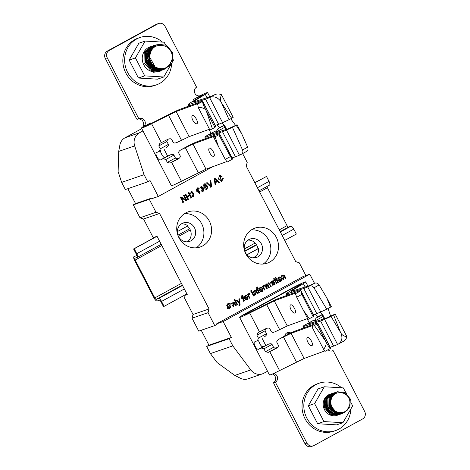 <?xml version="1.0" encoding="UTF-8"?>
<svg xmlns="http://www.w3.org/2000/svg" width="470" height="470" viewBox="0 0 470 470"><rect width="100%" height="100%" fill="white"/><g stroke="black" fill="none" stroke-linecap="round" stroke-linejoin="round"><path stroke-width="0.7" d="M283.099 279.785L283.692 279.462L283.052 275.573L283.78 275.708L285.343 278.557L285.936 278.234L284.374 275.303L282.999 274.903L281.947 276.248L281.671 275.714L281.136 276.002L283.099 279.785M275.538 278.164L276.125 277.841L275.743 277.106L275.156 277.429L275.538 278.164M276.983 282.394L276.342 282.558L274.979 280.008L275.573 279.685L275.314 279.186L274.721 279.509L274.034 278.187L273.646 278.898L274.133 279.832L273.699 280.067L273.957 280.572L274.392 280.332L276.689 283.328L277.359 282.916L276.983 282.394M276.73 282.564L276.019 282.67L274.656 280.12L275.255 279.797L274.997 279.298M274.274 284.009L274.639 284.415L275.255 284.074L273.464 281.16L272.154 280.843L270.661 282.282L270.738 283.075L271.36 282.84L272.159 281.507L273.223 282.106L271.807 283.287L272.958 285.408L274.274 284.009L272.8 285.454M201.354 190.879L202.282 191.601L203.093 191.566L203.951 188.317L200.96 185.944L202.153 189.698L203.199 188.27L202.964 190.973L201.894 190.514L201.354 190.879M191.819 195.878L192.847 196.677L193.805 196.648L193.323 193.194L191.601 191.061L190.573 193.334L191.225 193.123L191.778 191.631L192.418 194.145L192.988 193.763L193.675 196.049L192.365 195.467L191.819 195.878M242.45 295.219L241.621 295.841L241.974 297.416L241.451 297.704L241.709 298.203L242.232 297.915L243.93 301.2L244.523 300.876L242.82 297.592L243.501 297.222L243.243 296.723L242.561 297.093L242.25 296.218L242.931 295.73L242.591 295.166M242.414 295.231L242.561 295.859L242.931 295.73M239.277 305.612L240.111 305.065L239.453 298.791L238.86 299.114L239.459 302.721L236.892 300.195L236.251 300.541L239.541 303.608L239.547 304.672L238.901 305.048L239.277 305.612L239.7 305.482L238.96 305.723M239.547 304.672L238.901 305.048M183.036 202.447L183.647 202.112L181.52 198.011L186.179 200.731L186.831 200.373L184.123 195.15L183.512 195.485L185.638 199.586L180.979 196.871L180.327 197.23L183.036 202.447M230.2 303.567L227.927 303.173L227.586 308.543L229.883 308.954L230.2 303.567L229.883 303.673L229.718 309.002M248.689 293.632L249.4 293.509L248.272 294.708L247.972 294.132L247.443 294.426L249.4 298.209L249.993 297.886C248.63 296.077 248.466 294.855 249.505 294.214L249.4 293.509L248.842 293.568M248.8 294.373L249.505 294.214M253.524 295.953L254.117 295.63L252.155 291.846L251.567 292.17L253.524 295.953M255.022 295.137L255.609 294.813L254.975 290.924L255.698 291.059L257.266 293.909L257.86 293.586L256.297 290.654L254.922 290.254L253.871 291.6L253.589 291.065L253.06 291.353L255.022 295.137M257.425 287.029L256.596 287.658L256.949 289.226L256.426 289.514L256.685 290.014L257.208 289.726L258.905 293.01L259.493 292.692L257.795 289.408L258.476 289.032L258.218 288.533L257.536 288.909L257.225 288.028L257.907 287.54L257.56 286.982M257.39 287.041L257.536 287.669L257.907 287.54M260.65 291.517L261.767 291.523C264.064 291.435 262.983 286.583 260.368 287.282C258.629 288.486 258.723 289.896 260.65 291.517M222.604 178.465L222.616 179.734L221.617 180.686L220.019 176.197L221.599 176.708L222.145 176.203L219.854 175.539L218.262 178.929L221.722 181.361L223.332 178.289L222.604 178.465M277.858 282.652L278.452 282.329L276.489 278.546L275.896 278.869L277.858 282.652M279.362 281.283L280.484 281.289C282.781 281.207 281.7 276.348 279.086 277.047C277.347 278.252 277.435 279.662 279.362 281.283M202.699 245.886A18.571 17.29 71 0 0 209.99 222.433A18.571 17.29 71 0 0 188.112 211.87A18.571 17.29 71 0 0 177.813 235.059A18.571 17.29 71 0 0 200.214 246.985A18.571 17.29 71 0 0 202.699 245.886M269.633 262.113A18.571 17.29 71 0 0 276.924 238.654A18.571 17.29 71 0 0 255.051 228.091A18.571 17.29 71 0 0 244.753 251.286A18.571 17.29 71 0 0 267.148 263.212A18.571 17.29 71 0 0 269.633 262.113M127.834 188.693L135.566 203.61L133.286 204.855L149.307 199.339L151.587 198.093L151.886 198.669L158.29 196.46L150.053 180.574L147.774 181.82L144.067 174.658L134.673 145.9L118.687 151.411L118.129 171.632L121.642 182.389L125.349 189.545L147.774 181.82M149.307 199.339L156.005 212.264L159.565 213.486L209.056 308.96L193.035 314.483L184.628 298.256L184.998 295.33L187.242 294.555L157.033 236.281L153.191 237.603L143.544 219.002L159.565 213.486M314.501 283.293L309.789 274.204L303.379 276.407L216.735 323.777L217.034 324.353L214.755 325.604L208.057 312.679L209.056 308.96M305.864 275.555L299.261 262.818L295.701 261.596L246.209 166.116L247.208 162.397L242.638 153.584M215.09 184.922L215.765 184.551L215.477 182.683L217.493 181.579L218.873 182.854L219.602 182.454L214.919 178.312L214.232 178.688L215.09 184.922M263.664 285.449L264.375 285.319L263.247 286.524L262.947 285.948L262.419 286.236L264.375 290.019L264.968 289.696C263.605 287.893 263.441 286.665 264.481 286.03L264.375 285.319L263.817 285.378M263.776 286.183L264.481 286.03M245.675 299.701L246.791 299.713C249.088 299.625 248.007 294.772 245.393 295.466C243.654 296.67 243.748 298.086 245.675 299.701M187.924 199.774L188.564 199.427L187.289 196.965L189.792 195.596L191.067 198.058L191.707 197.706L188.999 192.483L188.364 192.835L189.475 194.98L186.966 196.348L185.856 194.204L185.215 194.551L187.924 199.774M237.039 304.965L237.632 304.642L234.924 299.419L234.336 299.743L237.039 304.965M233.308 307.004L233.901 306.681L233.261 302.798L233.989 302.933L235.552 305.776L236.146 305.453L234.583 302.521L233.208 302.122L232.157 303.473L231.88 302.933L231.346 303.226L233.308 307.004M199.174 188.564L198.246 187.847L197.424 187.883L196.56 191.131L199.544 193.505L198.363 189.745L197.312 191.184L197.518 188.493L198.61 188.934L199.174 188.564L198.293 189.046M251.203 291.471L251.797 291.147L251.415 290.407L250.821 290.73L251.203 291.471M204.609 183.929L205.261 183.782C202.676 183.453 203.669 187.988 205.883 189.375L206.976 189.445L207.758 186.449L205.261 183.782L204.773 183.864M211.007 187.154L211.659 186.802L210.842 180.545L210.19 180.903L211.036 186.402L207.117 182.577L206.43 182.953L211.007 187.154M266.625 288.791L267.219 288.468L266.514 284.614L268.705 287.658L269.292 287.334C267.818 285.214 267.665 283.921 268.84 283.463L270.773 286.524L271.36 286.201L268.534 282.811L267.542 284.18L266.466 283.939L265.474 285.249L265.197 284.72L264.669 285.008L266.625 288.791M268.241 283.604L268.84 283.463M165.411 44.638L164.147 42.2L145.124 41.072L135.419 57.91L144.725 75.87L163.748 76.998L173.459 60.166L173.136 59.549M151.593 46.289L150.2 46.747A13.001 12.103 -109 0 0 142.328 60.066A13.001 12.103 -109 0 0 153.138 71.798L153.091 72.251L158.872 71.751L160.194 71.205L154.765 71.945L158.743 71.305M150.2 46.747A13.001 12.103 -109 0 1 151.246 46.442M158.842 71.27A13.001 12.103 -109 0 1 158.672 71.328A13.001 12.103 -109 0 1 154.765 71.945M346.061 393.149L343.341 387.903L324.318 386.775L314.612 403.607L323.924 421.572L342.941 422.7L352.653 405.869L350.89 402.473M337.807 415.069A11.145 10.375 -109 0 1 337.26 415.274A11.145 10.375 -109 0 1 323.824 408.119A11.145 10.375 -109 0 1 329.999 394.201A11.145 10.375 -109 0 1 330.275 394.113M145.124 41.072L138.85 43.24L129.138 60.072L138.45 78.038L157.468 79.166L163.748 76.998M162.444 42.1A25.075 23.341 71 0 0 139.989 37.494A25.075 23.341 71 0 0 136.641 38.975A25.075 23.341 71 0 0 126.794 70.641A25.075 23.341 71 0 0 156.328 84.906A25.075 23.341 71 0 0 171.656 63.626M324.318 386.775L318.043 388.937L308.332 405.774L317.644 423.734L336.661 424.862L342.941 422.7M341.637 387.803A25.075 23.341 71 0 0 319.183 383.197A25.075 23.341 71 0 0 315.834 384.677A25.075 23.341 71 0 0 305.988 416.344A25.075 23.341 71 0 0 335.521 430.608A25.075 23.341 71 0 0 350.867 408.959M346.701 393.643A25.075 23.341 71 0 0 345.244 391.581M273.611 373.474A4.641 4.324 -109 0 1 277.47 377.275A4.641 4.324 -109 0 1 275.344 382.151L306.916 443.063A5.57 5.188 71 0 0 313.29 445.836A5.57 5.188 71 0 0 314.036 445.507L362.681 418.917A5.57 5.188 -109 0 0 364.679 411.485L333.107 350.573A4.641 4.324 71 0 1 332.484 350.849A4.641 4.324 71 0 1 328.042 349.733M300.806 290.525L313.819 315.629A14.858 0.846 152.6 0 1 313.778 315.758L313.149 316.645L301.863 294.402L300.765 290.648A14.858 0.846 -27.4 0 0 300.806 290.525A14.858 0.846 -27.4 0 0 299.525 290.801L278.722 298.385A16.714 0.952 152.6 0 0 267.177 303.743L250.328 312.286A7.426 0.423 152.6 0 1 244.559 314.806A7.426 0.423 152.6 0 1 248.595 312.268L291.594 288.762L292.175 289.884M284.802 336.003A4.365 4.066 -109 0 1 287.446 332.607A4.365 4.066 -109 0 1 290.748 332.977M319.183 383.197L317.391 383.814A25.075 23.341 71 0 0 314.036 385.294A25.075 23.341 71 0 0 304.196 416.961A25.075 23.341 71 0 0 333.724 431.225L335.521 430.608M194.045 100.568L193.464 99.452L200.843 95.416A4.641 4.324 -109 0 1 200.226 95.686A4.641 4.324 -109 0 1 194.756 93.048A4.641 4.324 -109 0 1 196.578 87.185L165.005 26.273A5.57 5.188 71 0 0 158.631 23.5A5.57 5.188 71 0 0 157.885 23.829L155.964 24.493A5.57 5.188 -109 0 1 156.71 24.164L158.631 23.5M150.829 123.663L150.465 122.958L143.08 126.994A4.641 4.324 71 0 0 144.907 121.131A4.641 4.324 71 0 0 139.437 118.487A4.641 4.324 71 0 0 138.815 118.763L107.242 57.857A5.57 5.188 -109 0 1 109.246 50.425L157.885 23.829M139.989 37.494L138.198 38.111A25.075 23.341 71 0 0 134.843 39.598A25.075 23.341 71 0 0 125.002 71.258A25.075 23.341 71 0 0 154.53 85.522L156.328 84.906M291.118 291.388L291.711 291.3C290.601 291.635 291.077 291.165 293.133 289.896L303.379 283.622A13.001 0.74 152.6 0 0 305.7 281.894A13.001 0.74 152.6 0 0 289.673 289.426L246.674 312.932A13.001 0.74 -27.4 0 0 239.612 317.373A13.001 0.74 -27.4 0 0 249.688 312.973L274.257 300.847L295.06 293.262A9.288 0.529 152.6 0 1 295.859 293.092A9.288 0.529 152.6 0 1 295.836 293.168L295.436 293.726L296.723 297.216L303.45 310.47L309.413 318.689L308.062 319.377L303.45 310.47M330.592 316.151L328.089 308.473M309.789 274.204L223.144 321.574L216.735 323.777M201.219 330.263L208.95 345.186L231.375 337.454L223.144 321.574M231.375 337.454L229.096 338.706L232.814 345.879L250.792 369.925A11.145 10.375 71 0 0 262.519 373.832A11.145 10.375 71 0 0 264.005 373.174L267.542 371.241M142.956 130.901L139.425 132.828A11.145 10.375 71 0 0 134.673 145.9M212.751 166.686L158.29 196.46M235.588 125.414L230.758 118.763M210.713 96.503A11.145 10.375 71 0 0 209.508 96.332M257.848 256.861A9.753 9.077 71 0 0 261.678 244.547A9.753 9.077 71 0 0 250.193 239.001A9.753 9.077 71 0 0 244.788 251.174A9.753 9.077 71 0 0 256.544 257.437A9.753 9.077 71 0 0 257.848 256.861M255.962 256.226A9.753 9.077 -109 0 1 254.194 257.889M248.06 240.094A9.753 9.077 -109 0 1 257.93 248.724L258.506 248.524C258.782 251.315 258.112 253.782 256.497 255.933L252.966 257.86M194.498 227.797A9.753 9.077 71 0 0 183.341 222.939A9.753 9.077 71 0 0 177.936 235.118A9.753 9.077 71 0 0 189.692 241.374A9.753 9.077 71 0 0 194.498 227.797M187.401 226.117A9.753 9.077 -109 0 1 190.015 229.342A9.753 9.077 -109 0 1 187.342 241.827M181.444 223.873A9.753 9.077 -109 0 1 187.836 225.882L177.366 231.604M133.286 204.855L139.984 217.78L143.544 219.002M208.95 345.186L206.671 346.431L210.39 353.605L217.111 362.587L234.806 375.43L250.792 369.925M214.755 325.604L198.734 331.121L192.036 318.196L193.035 314.483M151.587 198.093L135.566 203.61M141.781 128.627L125.008 137.798L139.425 132.828M118.687 151.411L119.738 145.964A11.145 10.375 -109 0 1 125.008 137.798M262.519 373.832L248.101 378.802A11.145 10.375 -109 0 1 240.053 378.074L234.806 375.43M184.44 213.686A18.571 17.29 -109 0 1 202.823 226.44A18.571 17.29 -109 0 1 196.201 247.819M251.374 229.906A18.571 17.29 -109 0 1 269.762 242.667A18.571 17.29 -109 0 1 263.135 264.04M210.39 353.605L232.814 345.879M144.067 174.658L121.642 182.389M206.671 346.431L229.096 338.706M192.036 318.196L208.057 312.679M139.984 217.78L156.005 212.264M184.998 295.33L187.054 294.202M253.471 257.895L255.439 256.82M161.539 301.423L164.095 306.364L163.454 306.581L160.899 301.646A1.857 0.67 -118.7 0 0 159.4 300.218L157.162 300.994A3.713 1.339 61.3 0 1 154.172 298.139L134.543 260.28A3.713 1.339 61.3 0 1 134.044 256.579A3.713 1.339 61.3 0 1 134.12 256.544L136.365 255.774A1.857 0.67 -118.7 0 0 136.4 255.756A1.857 0.67 -118.7 0 0 136.153 253.906L133.592 248.965L134.232 248.748L136.793 253.683A3.713 1.339 61.3 0 1 137.293 257.384A3.713 1.339 61.3 0 1 137.216 257.419L134.972 258.189A1.857 0.67 -118.7 0 0 134.937 258.206A1.857 0.67 -118.7 0 0 135.184 260.057L154.812 297.921A1.857 0.67 -118.7 0 0 156.304 299.343L158.549 298.573A3.713 1.339 61.3 0 1 161.539 301.423L184.34 288.956M186.895 293.897L164.095 306.364M267.013 186.467A1.857 0.67 -118.7 0 0 267.436 187.759L287.058 225.618A1.857 0.67 -118.7 0 0 288.557 227.045L290.795 226.27A3.713 1.339 61.3 0 1 293.785 229.125L296.347 234.06L284.72 240.417M157.033 236.281L134.232 248.748M254.805 182.701L266.478 176.444L269.04 181.385A3.713 1.339 61.3 0 1 269.539 185.086A3.713 1.339 61.3 0 1 269.463 185.115M266.478 176.444L254.858 182.801M156.393 236.498L133.592 248.965M257.93 248.724L246.897 254.758M258.506 248.524L246.967 254.834M109.246 50.425L107.319 51.083A5.57 5.188 71 0 0 105.321 58.515L136.259 118.199L137.011 119.386L138.815 118.763M107.319 51.083L155.964 24.493M206.453 138.303L205.79 137.023A16.714 0.952 152.6 0 1 204.885 137.152A16.714 0.952 152.6 0 1 206.048 136.106L206.171 136.036M218.856 134.737L230.423 156.581L232.292 159.242L232.503 158.954A14.858 0.846 -27.4 0 0 232.538 158.831L219.525 133.727A14.858 0.846 152.6 0 1 219.49 133.85L218.856 134.737L213.774 137.469L214.555 136.371A9.288 0.529 -27.4 0 0 214.579 136.288A9.288 0.529 -27.4 0 0 213.78 136.465L192.982 144.043L180.932 149.83C179.135 150.923 178.4 151.986 178.723 153.026L180.216 155.905C180.539 156.945 179.804 158.008 178.013 159.101L170.07 163.09L167.332 162.397L165.834 159.518L163.202 158.719A13.001 0.74 152.6 0 1 160.57 159.888C158.413 161.016 154.307 153.108 156.727 152.48A13.001 0.74 -27.4 0 0 159.359 151.311L159.547 151.205M150.465 122.958A7.426 0.423 -27.4 0 0 146.429 125.496A7.426 0.423 -27.4 0 0 152.198 122.975L169.041 114.433A16.714 0.952 152.6 0 1 180.597 109.075L201.395 101.491A14.858 0.846 152.6 0 1 202.676 101.215A14.858 0.846 152.6 0 1 202.635 101.338L202.605 101.385C202.388 102.413 203.463 105.315 205.825 110.098C204.45 108.3 201.918 107.424 198.228 107.483L197.706 103.858A9.288 0.529 -27.4 0 0 197.729 103.776A9.288 0.529 -27.4 0 0 196.93 103.952L176.133 111.531L151.557 123.663A13.001 0.74 152.6 0 1 141.482 128.057L171.35 185.674A13.001 0.74 -27.4 0 0 181.426 181.279L205.995 169.147L226.646 161.621M205.79 137.023L222.475 131.694A14.858 0.846 -27.4 0 0 226.44 130.049L232.444 127.311L242.532 149.965C243.219 151.857 242.855 153.279 241.433 154.242L239.453 155.159A14.858 0.846 152.6 0 1 235.488 156.798L232.057 157.897M199.838 95.804L200.843 95.416M193.464 99.452A7.426 0.423 152.6 0 1 202.623 95.152A7.426 0.423 152.6 0 1 201.289 96.138L191.037 102.407A16.714 0.952 -27.4 0 0 188.035 104.64A16.714 0.952 -27.4 0 0 188.94 104.51L205.619 99.182A14.858 0.846 -27.4 0 0 209.585 97.537L209.89 97.402C214.22 95.945 217.927 97.408 221.006 101.796C220.201 99.687 220.371 97.337 221.499 94.758C219.226 93.765 217.07 93.706 215.031 94.588L212.746 95.633A9.288 0.529 152.6 0 1 210.266 96.661L193.581 101.99C192.471 102.325 192.947 101.855 195.003 100.58L205.249 94.311A13.001 0.74 -27.4 0 0 207.57 92.584A13.001 0.74 -27.4 0 0 200.179 95.645M225.788 129.597L224.637 127.37L224.284 125.32A13.001 0.74 -27.4 0 0 224.419 125.096A13.001 0.74 -27.4 0 0 224.266 125.061L221.916 122.952M193.581 101.99L192.988 102.078M232.444 127.311L237.045 124.75L229.595 128.145A9.288 0.529 152.6 0 1 227.116 129.174L209.837 134.59M210.437 134.502C209.326 134.837 209.796 134.367 211.858 133.092L214.508 131.471C215.718 130.924 216.623 131.095 217.216 131.982L217.375 132.287M216.911 124.838L219.478 127.681A7.426 0.423 152.6 0 1 218.139 128.651L216.388 131.265M246.403 151.522L246.574 151.434C247.996 150.471 248.36 149.043 247.672 147.151L241.662 133.65L236.181 125.267M221.499 94.758L233.208 117.341L231.628 118.293L221.599 102.948L229.055 119.697L222.598 122.647A14.858 0.846 152.6 0 1 218.632 124.286L215.201 125.384M229.055 119.697L231.628 118.293M221.599 102.948L221.006 101.796M241.662 133.65L237.045 124.75M219.525 133.727A14.858 0.846 152.6 0 0 218.245 134.003L197.447 141.588A16.714 0.952 -27.4 0 0 189.469 145.165L189.199 145.312M159.359 151.311L160.288 148.82L158.795 145.935L159.853 143.385L167.573 139.449C169.6 138.55 170.968 138.544 171.685 139.443L173.177 142.328C173.894 143.221 175.263 143.221 177.29 142.322L189.14 136.635L209.497 129.221M141.482 128.057A13.001 0.74 152.6 0 1 142.416 127.223L143.08 126.994M138.28 118.951L139.296 118.887L142.41 120.349C144.114 123.633 144.114 125.925 142.416 127.223M160.687 150.588L160.605 151.951L162.221 155.488L163.783 157.215L165.358 157.268A7.426 0.423 -27.4 0 0 169.053 155.488L169.793 155.112C171.832 154.207 173.207 154.201 173.924 155.1L175.416 157.979C175.997 158.784 177.19 158.866 178.988 158.22L179.552 157.932M178.988 158.22L170.07 163.09M227.169 162.032L225.283 159.395L218.391 146.376L215.119 136.782M218.391 146.376L213.774 137.469M167.602 139.431L166.879 141.517L168.372 144.396C168.695 145.436 167.954 146.505 166.151 147.598M214.972 127.399L212.399 128.804L206.418 111.249L214.972 127.399L215.648 126.442A14.858 0.846 -27.4 0 0 215.689 126.318L202.676 101.215M198.228 107.483L209.931 130.061L212.399 128.804M192.835 120.32C191.695 117.905 191.543 116.331 192.377 115.602C194.38 114.251 199.074 122.782 196.854 123.739C195.655 124.027 194.316 122.887 192.835 120.32M206.418 111.249L205.825 110.098M209.732 152.915C208.592 150.5 208.439 148.925 209.273 148.197C211.277 146.846 215.965 155.376 213.75 156.334C212.552 156.622 211.212 155.482 209.732 152.915M313.29 445.836L311.369 446.5A5.57 5.188 -109 0 1 304.995 443.727L274.057 384.043L273.54 382.774L275.344 382.151M286.912 295.401L286.165 293.956A16.714 0.952 -27.4 0 1 289.168 291.723L299.419 285.449A7.426 0.423 -27.4 0 0 300.753 284.462A7.426 0.423 -27.4 0 0 291.594 288.762M286.165 293.956A16.714 0.952 -27.4 0 0 287.07 293.826L287.728 295.101M313.331 314.694L316.762 313.596A14.858 0.846 -27.4 0 0 320.728 311.957L326.738 309.213L313.972 287.787C312.738 286.03 311.257 285.443 309.524 286.024L307.715 286.853A14.858 0.846 152.6 0 1 303.749 288.492L287.07 293.826M291.711 291.3L308.396 285.971A9.288 0.529 -27.4 0 0 310.876 284.943L314.665 283.216C316.398 282.635 317.879 283.222 319.112 284.973L326.721 297.745L330.475 307.174L331.338 306.652L326.721 297.745M273.54 382.774L275.226 381.123L275.802 377.686L274.374 375.183L272.459 373.985M324.852 350.908L304.125 358.463L279.556 370.589A13.001 0.74 152.6 0 1 269.48 374.99L239.612 317.373M307.627 318.531L287.27 325.951L275.42 331.632C273.393 332.531 272.024 332.537 271.308 331.638L269.815 328.753C269.099 327.86 267.73 327.86 265.703 328.759L257.983 332.695L256.925 335.251L258.418 338.13L257.49 340.621A13.001 0.74 152.6 0 1 254.858 341.796C252.437 342.413 256.538 350.326 258.7 349.198A13.001 0.74 -27.4 0 0 261.332 348.029L263.964 348.828L265.456 351.713L268.2 352.406L276.143 348.411C277.935 347.318 278.669 346.255 278.346 345.221L276.853 342.336C276.53 341.302 277.265 340.233 279.062 339.146L291.112 333.359L311.91 325.775A9.288 0.529 152.6 0 1 312.709 325.604A9.288 0.529 152.6 0 1 312.685 325.681L311.904 326.779L314.371 325.522L325.287 340.562L316.939 324.118L314.371 325.522M316.939 324.118L317.62 323.16A14.858 0.846 -27.4 0 0 317.655 323.037L330.669 348.141A14.858 0.846 152.6 0 1 330.633 348.27L330.545 348.364C329.811 348.305 328.254 346.085 325.88 341.714C326.556 343.87 325.798 346.419 323.607 349.363L325.404 351.172L330.545 348.364M313.149 316.645L309.413 318.689M264.281 336.914C266.085 335.815 266.825 334.746 266.502 333.712L265.01 330.827L265.732 328.747M277.682 347.248L277.118 347.53C275.32 348.176 274.127 348.1 273.546 347.289L272.054 344.41C271.337 343.511 269.962 343.517 267.924 344.422L267.183 344.798A7.426 0.423 152.6 0 1 263.488 346.578L261.837 346.484L260.386 344.857L258.735 341.273L258.817 339.898M277.118 347.53L268.2 352.406M317.655 323.037A14.858 0.846 -27.4 0 0 316.375 323.313L295.577 330.898A16.714 0.952 -27.4 0 0 287.599 334.481L287.329 334.628M307.862 342.225C309.342 344.792 310.682 345.932 311.88 345.644C314.095 344.686 309.407 336.156 307.404 337.507C306.569 338.241 306.722 339.81 307.862 342.225M311.904 326.779L323.607 349.363M325.287 340.562L325.88 341.714M290.965 309.63C292.446 312.197 293.785 313.337 294.984 313.049C297.204 312.092 292.51 303.561 290.507 304.913C289.673 305.647 289.826 307.215 290.965 309.63M289.05 333.776A4.365 4.066 71 0 0 286.53 333.071M320.046 312.262L322.397 314.377A13.001 0.74 152.6 0 1 322.549 314.406A13.001 0.74 152.6 0 1 322.414 314.636L322.767 316.686L323.918 318.907M330.187 347.207L333.618 346.108A14.858 0.846 -27.4 0 0 337.583 344.469L338.318 344.111C341.872 341.708 342.789 338.142 341.061 333.412C342.313 335.257 344.252 336.332 346.878 336.637C346.361 338.747 345.221 340.298 343.458 341.302L338.318 344.111M326.738 309.213L330.475 307.174M314.518 320.575L316.269 317.961A7.426 0.423 -27.4 0 0 317.608 316.997L315.041 314.148M315.505 321.598L315.346 321.292C314.753 320.405 313.848 320.235 312.638 320.787L309.988 322.408C307.926 323.677 307.456 324.147 308.567 323.812L325.246 318.484A9.288 0.529 -27.4 0 0 327.725 317.456L335.175 314.06L333.594 315.012L340.468 332.261L331.027 316.416L324.57 319.365A14.858 0.846 152.6 0 1 320.605 321.004L303.926 326.339A16.714 0.952 152.6 0 1 303.015 326.468A16.714 0.952 152.6 0 1 304.178 325.416L304.302 325.346M331.027 316.416L333.594 315.012M307.968 323.901L308.567 323.812M335.175 314.06L346.878 336.637M340.468 332.261L341.061 333.412M331.826 351.014L333.107 350.573M144.725 75.87L138.45 78.038M135.419 57.91L129.138 60.072M155.171 67.016A13.001 12.103 -109 0 1 149.607 56.241C151.105 47.576 155.958 44.11 164.171 45.843A11.145 10.375 -109 0 1 171.732 60.436C168.524 68.414 163.002 70.612 155.171 67.016L149.425 56.676L150.388 50.831L153.743 46.248M164.935 69.131L156.357 68.814L149.771 62.774L148.326 53.944L152.615 46.595M154.753 45.179L148.062 51.518L147.868 61.3L154.377 68.785L163.866 69.537L155.076 69.254L148.538 63.233L147.034 54.432L151.27 47.065M162.373 70.018L153.866 69.725L147.28 63.785L145.735 55.031L149.842 47.658M161.098 70.494L151.604 69.719L145.124 62.228L145.33 52.475L151.998 46.148M150.911 46.501L144.22 52.84L144.026 62.627L150.529 70.106L160.023 70.858M151.986 46.13L145.506 52.393L145.3 62.181L151.804 69.66L161.304 70.424M153.473 45.619L146.787 51.953L146.587 61.746L153.097 69.219L162.385 70.048M163.866 69.537L169.071 65.947L171.844 60.078M156.04 44.738L149.343 51.071L149.155 60.859L155.652 68.338L165.146 69.096L172.155 62.657L172.678 52.752L166.492 45.167L157.321 44.298L151.581 48.833L149.607 56.241M153.138 71.798L154.195 71.434M314.612 403.607L308.332 405.774M323.924 421.572L317.644 423.734M335.363 411.25A11.145 10.375 -109 0 1 330.539 401.921C331.873 394.512 336.044 391.575 343.065 393.108A9.518 8.86 -109 0 1 349.492 405.516C346.795 412.366 342.084 414.276 335.363 411.25L331.468 406.573L330.404 400.593L332.454 395.117L336.972 391.798M336.027 392.133L330.298 397.555L330.134 405.945L335.709 412.355L343.67 413.065L335.545 412.378L329.952 406.004L330.122 397.614L335.85 392.186M342.548 413.447L334.411 412.801L328.853 406.368L328.994 398.002L334.91 392.509L329.176 397.943L329.006 406.333L334.593 412.742L342.724 413.389L347.195 410.304L349.568 405.257M341.426 413.835L333.295 413.189L327.713 406.779L327.872 398.39L333.788 392.897L328.054 398.325L327.89 406.72L333.471 413.124L341.608 413.77M332.666 393.284L326.932 398.713L326.768 407.102L332.349 413.512L340.486 414.164L332.178 413.571L326.597 407.167L326.803 398.766L332.49 393.349M331.544 393.672L325.816 399.095L325.645 407.484L331.221 413.9L339.363 414.546L332.337 414.528L326.797 410.14L324.776 403.272L327.061 396.78M329.999 394.201L324.688 399.482L324.523 407.872L330.099 414.281L338.241 414.928L337.26 415.274M343.846 413.001L349.856 407.478L350.309 398.995L345.009 392.485L337.149 391.739L332.255 395.599L330.539 401.921M326.098 402.038L329.294 411.209M329.458 400.892L332.66 410.046M334.546 410.598L330.528 404.993L331.021 398.26M334.429 411.579L329.582 405.951L329.899 398.654M331.086 412.748L326.227 407.126L326.527 399.823M145.782 56.189L147.492 64.067L153.843 68.978M147.069 55.701L149.254 64.302L156.733 68.855M148.356 55.137L150.089 63.203L156.622 68.132M159.295 68.614L153.931 67.304L149.807 63.444L147.927 58.057L148.802 52.564M160.341 68.761L154.307 68.461L149.213 64.866L146.728 59.061L147.527 52.951M151.458 68.215L145.97 61.729L146.246 53.386M160.194 71.205L157.773 72.075M153.114 71.798L153.302 71.146M279.215 277.647L278.17 278.593L280.044 280.807L280.361 280.696L278.487 278.487L279.215 277.647L281.084 279.85L280.361 280.696M278.921 277.112C281.36 276.683 282.394 281.089 280.326 281.342M278.452 282.329L277.541 282.758M276.172 278.651L278.134 282.435M222.281 178.576L223.009 178.4L221.564 181.408M223.332 178.289L223.009 178.4M222.145 176.203L221.276 176.82M219.696 175.604L221.822 176.315M220.019 176.197L219.696 176.309L221.294 180.791L221.617 180.686M215.372 182.019L214.849 179.058L214.526 179.17L215.049 182.131L217.005 181.126L214.849 179.058M215.765 184.551L214.767 185.033M214.602 178.424L219.279 182.566L218.556 182.965M219.602 182.454L219.279 182.566M217.493 181.579L215.154 182.795L215.448 184.663M215.477 182.683L215.154 182.795M264.968 289.696L264.058 290.131M262.63 286.06L263.247 286.524M264.058 285.431L264.158 286.136C263.124 286.776 263.288 287.998 264.651 289.808M260.498 287.875L259.452 288.827L261.326 291.036L261.649 290.93L259.775 288.715L260.498 287.875L262.372 290.084L261.649 290.93M260.21 287.34C262.642 286.917 263.682 291.324 261.608 291.57M259.493 292.692L258.588 293.121M257.208 289.726L256.362 290.125M257.801 287.575L256.902 288.139L257.213 289.015L257.536 288.909M257.225 288.028L256.902 288.139M257.895 288.645L258.153 289.144L257.472 289.514L259.176 292.798M258.476 289.032L258.153 289.144M257.795 289.408L257.472 289.514M255.609 294.813L254.699 295.248M253.271 291.171L253.871 291.6M256.297 290.654L255.974 290.766L257.536 293.697L256.943 294.02M254.763 290.319L255.974 290.766M257.86 293.586L257.536 293.697M254.975 290.924L254.652 291.036L255.292 294.925M254.117 295.63L253.207 296.065M251.838 291.958L253.8 295.742M249.993 297.886L249.082 298.321M247.655 294.243L248.272 294.708M249.082 293.621L249.182 294.326C248.148 294.966 248.313 296.188 249.676 297.998M245.522 296.065L244.476 297.011L246.351 299.226L246.674 299.114L244.8 296.905L245.522 296.065L247.396 298.274L246.674 299.114M245.234 295.53C247.667 295.101 248.706 299.513 246.633 299.76M188.564 199.427L187.606 199.885M185.538 194.316L186.649 196.46L186.966 196.348M188.682 192.594L191.384 197.817L190.75 198.164M191.707 197.706L191.384 197.817M189.792 195.596L186.966 197.077L188.241 199.538M187.289 196.965L186.966 197.077M237.632 304.642L236.721 305.077M234.606 299.531L237.315 304.754M233.901 306.681L232.985 307.116M231.557 303.044L232.157 303.473M234.583 302.521L234.266 302.633L235.828 305.565L235.235 305.888M233.05 302.187L234.266 302.633M236.146 305.453L235.828 305.565M233.261 302.798L232.944 302.903L233.578 306.793M228.103 303.826L226.587 305.206L229.372 308.42L229.695 308.308L226.91 305.095L228.103 303.826L230.893 306.981L229.695 308.308M227.768 303.232L229.883 303.673M183.647 202.112L182.713 202.558M180.662 196.977L185.638 199.586M183.805 195.262L186.514 200.484L185.856 200.843M186.831 200.373L186.514 200.484M181.52 198.011L181.197 198.123L183.324 202.223M239.459 302.721L236.569 300.301M240.111 305.065L239.383 305.594M239.136 298.902L239.794 305.177M244.523 300.876L243.613 301.311M242.232 297.915L241.386 298.309M242.826 295.765L241.927 296.329L242.238 297.204L242.561 297.093M242.25 296.218L241.927 296.329M242.92 296.834L243.178 297.334L242.496 297.704L244.2 300.988M243.501 297.222L243.178 297.334M242.82 297.592L242.496 297.704M192.113 195.661L193.675 196.049M192.988 193.763L192.371 194.022M191.778 191.631L190.902 193.229M193.323 193.194L193.005 193.305L193.646 196.695M191.443 191.126L193.005 193.305M198.469 190.409L197.459 191.278L199.415 192.917L197.782 191.167L198.469 190.409L200.032 192.171L199.415 192.917M197.265 187.947L198.857 188.676M197.312 191.184L196.995 191.296C196.213 189.381 196.478 188.488 197.782 188.617M198.205 189.809L199.386 193.552M251.797 291.147L250.88 291.576M251.092 290.519L251.474 291.253M201.189 186.49L200.214 187.395L201.759 189.128L202.082 189.016L200.531 187.283L201.189 186.49L202.77 188.258L202.082 189.016M203.199 188.27L201.994 189.745M201.63 190.697L202.964 190.973M200.802 186.008L203.633 188.429L202.934 191.613M203.986 185.362L206.536 188.958L206.853 188.852L204.303 185.251L203.986 185.362L204.897 184.463L207.446 187.988L206.853 188.852M204.944 183.893L207.382 186.431L206.818 189.492M204.303 185.251L204.897 184.463M211.659 186.802L210.683 187.266M211.036 186.402L210.713 186.514L206.8 182.689M210.519 180.656L211.336 186.907M267.219 288.468L266.308 288.903M264.874 284.832L265.474 285.249M267.542 284.18L266.302 284.009M271.36 286.201L270.45 286.635M268.37 282.875L271.037 286.312M269.292 287.334L268.382 287.769M268.523 283.575C267.348 284.033 267.5 285.325 268.975 287.44M266.514 284.614L266.196 284.726L266.901 288.58M272.195 283.786L273.487 282.605L273.846 283.533L272.958 284.773L271.872 283.898L272.958 284.773M273.487 282.605L271.872 283.898M271.36 282.84L270.42 283.181M272.159 281.507L271.043 282.952M273.464 281.16L273.146 281.272L274.932 284.186L274.316 284.52M271.989 280.907L273.146 281.272M275.255 284.074L274.932 284.186M276.66 282.505L277.041 283.028L276.536 283.369M277.359 282.916L277.041 283.028M274.392 280.332L273.634 280.678M273.716 278.299L274.398 279.621L274.721 279.509M275.573 279.685L275.255 279.797M274.979 280.008L274.656 280.12M276.125 277.841L275.214 278.275M275.426 277.218L275.808 277.952M283.692 279.462L282.776 279.897M281.348 275.82L281.947 276.248M284.374 275.303L284.056 275.414L285.619 278.346L285.026 278.669M282.84 274.968L284.056 275.414M285.936 278.234L285.619 278.346M283.052 275.573L282.734 275.684L283.369 279.574M146.44 48.927A13.001 12.103 -109 0 1 146.893 48.962M151.105 71.287A11.885 11.069 71 0 0 151.651 70.618M144.854 51.565A11.885 11.069 71 0 0 144.267 51.442M151.957 71.546A11.885 11.069 71 0 0 152.568 70.941M145.353 50.772A11.885 11.069 71 0 0 144.778 50.713M146.111 49.785A13.001 12.103 71 0 0 145.63 49.703M331.432 415.445A11.885 11.069 71 0 0 331.714 414.951M325.622 397.785A11.885 11.069 71 0 0 325.305 397.661M332.554 415.68A11.885 11.069 71 0 0 332.848 415.263M333.794 415.797A13.001 12.103 71 0 0 334.017 415.439M307.122 318.713L309.172 322.679M248.595 312.268L248.959 312.973M262.007 338.153L265.808 345.485M167.678 156.175L163.877 148.843M211.042 133.368L208.991 129.403M293.785 229.125L282.164 235.476M159.594 241.222L136.793 253.683M269.04 181.385L257.419 187.736M287.058 225.618L279.262 229.883M255.187 243.043L244.288 249.006M181.438 283.363L154.812 297.921M267.436 187.759L259.64 192.018M190.297 229.93L178.471 236.392M161.815 245.499L135.184 260.057M288.557 227.045L280.167 231.628M256.414 244.617L244.729 251.004M182.342 285.108L156.304 299.343M290.795 226.27L280.349 231.98M256.62 244.958L244.858 251.385M182.525 285.466L158.549 298.573M207.006 97.701L205.249 94.311M209.89 97.402L215.031 94.588M206.048 136.106L214.385 131.547M216.923 131.588L224.637 127.37M217.692 128.927L224.284 125.32M219.478 127.681L224.266 125.061M242.532 149.965L247.672 147.151M195.426 101.403L195.003 100.58M222.598 122.647L209.585 97.537M218.632 124.286L205.619 99.182M188.94 104.51L189.604 105.791M212.281 133.915L211.858 133.092M239.453 155.159L226.44 130.049M235.488 156.798L222.475 131.694M181.426 181.279L171.603 162.326M161.38 142.61L151.557 123.663M202.605 101.385L197.465 104.193M189.469 145.165L181.126 149.73M178.206 158.989L177.813 159.201M175.416 157.979L167.332 162.397M173.924 155.1L165.834 159.518M169.793 155.112L163.202 158.719M165.358 157.268L160.57 159.888M230.423 156.581L225.283 159.395M168.372 144.396L160.288 148.82M166.879 141.517L158.795 145.935M181.461 140.207L168.448 115.097M189.14 136.635L176.133 111.531M197.441 104.945L196.93 103.952M215.648 126.442L202.635 101.338M198.317 172.719L185.303 147.609M205.995 169.147L192.982 144.043M214.079 137.04L213.78 136.465M232.503 158.954L219.49 133.85M105.321 58.515L107.242 57.857M309.524 286.024L314.665 283.216M300.577 290.918L295.436 293.726M269.733 351.642L279.556 370.589M249.688 312.973L259.511 331.92M265.01 330.827L256.925 335.251M266.502 333.712L258.418 338.13M301.863 294.402L296.723 297.216M263.488 346.578L258.7 349.198M267.924 344.422L261.332 348.029M272.054 344.41L263.964 348.828M273.546 347.289L265.456 351.713M276.337 348.299L275.943 348.517M287.599 334.481L279.256 339.04M283.434 336.925L296.441 362.029M291.112 333.359L304.125 358.463M311.91 325.775L312.209 326.35M317.62 323.16L330.633 348.27M266.578 304.413L279.591 329.517M274.257 300.847L287.27 325.951M295.06 293.262L295.418 293.956M300.765 290.648L313.778 315.758M304.995 443.727L306.916 443.063M303.379 283.622L305.136 287.011M313.972 287.787L319.112 284.973M317.608 316.997L322.397 314.377M315.822 318.237L322.414 314.636M315.053 320.898L322.767 316.686M304.178 325.416L312.515 320.857M309.988 322.408L310.412 323.225M324.57 319.365L337.583 344.469M320.605 321.004L333.618 346.108M304.584 327.613L303.926 326.339M293.133 289.896L293.556 290.713M307.715 286.853L320.728 311.957M303.749 288.492L316.762 313.596M278.487 278.487L278.17 278.593M215.101 180.198L214.784 180.31M259.775 288.715L259.452 288.827M244.8 296.905L244.476 297.011M226.91 305.095L226.587 305.206M197.782 191.167L197.459 191.278M198.246 187.847L197.923 187.959M200.531 187.283L200.214 187.395M276.342 282.558L276.019 282.67M269.539 185.086L259.023 190.832M189.68 228.743L177.948 235.159M161.198 244.318L137.293 257.384M204.885 137.152L205.637 138.603M226.616 129.332L224.419 125.096M209.761 96.82L207.57 92.584M206.107 136.065L214.508 131.471M241.433 154.242L246.574 151.434M188.035 104.64L188.781 106.091M189.334 145.236L180.932 149.83M232.292 159.242L227.151 162.056M287.464 334.552L279.062 339.146M305.7 281.894L307.891 286.13M322.549 314.406L324.747 318.642M304.237 325.381L312.638 320.787M303.767 327.913L303.015 326.468M238.784 305.101L239.107 304.989M197.194 188.605L197.518 188.493M276.313 282.717L276.63 282.605"/></g></svg>
